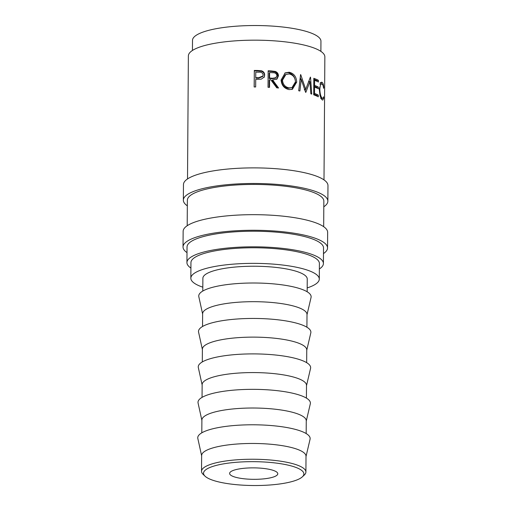 <?xml version="1.0" encoding="UTF-8"?>
<svg xmlns="http://www.w3.org/2000/svg" width="511" height="511" viewBox="0 0 511 511"><rect width="100%" height="100%" fill="white"/><g stroke="black" fill="none" stroke-linecap="round" stroke-linejoin="round"><path stroke-width="0.77" d="M283.433 483.406A50.18 11.932 -179.6 0 0 302.333 476.859A50.18 11.932 -179.6 0 0 281.733 463.886A50.18 11.932 -179.6 0 0 223.971 463.79A50.18 11.932 -179.6 0 0 205.032 476.175A50.18 11.932 -179.6 0 0 283.433 483.406M205.032 476.175L203.097 474.329A52.186 12.405 0.4 0 1 201.532 471.283A52.186 12.405 0.4 0 1 222.796 461.452A52.186 12.405 0.4 0 1 277.313 460.737A52.186 12.405 0.4 0 1 305.904 472.011A52.186 12.405 0.4 0 1 304.294 475.038L302.333 476.859M187.326 205.831A72.255 17.176 0.4 0 1 183.353 200.159A72.255 17.176 0.4 0 1 212.8 186.541A72.255 17.176 0.4 0 1 288.274 185.557A72.255 17.176 0.4 0 1 327.864 201.168A72.255 17.176 0.4 0 1 323.808 206.789M183.353 200.159L183.462 184.56A72.255 17.176 0.4 0 1 212.908 170.949A72.255 17.176 0.4 0 1 288.389 169.959A72.255 17.176 0.4 0 1 327.973 185.57L327.864 201.168M187 252.619A72.255 17.176 0.4 0 1 183.027 246.947A72.255 17.176 0.4 0 1 212.474 233.329A72.255 17.176 0.4 0 1 287.949 232.345A72.255 17.176 0.4 0 1 327.538 247.956A72.255 17.176 0.4 0 1 323.482 253.577M183.027 246.947L183.136 231.349A72.255 17.176 0.4 0 1 212.582 217.737A72.255 17.176 0.4 0 1 288.057 216.747A72.255 17.176 0.4 0 1 327.647 232.358L327.538 247.956M201.532 471.283L201.641 455.512A52.186 12.405 0.4 0 1 222.911 445.675A52.186 12.405 0.4 0 1 277.422 444.966A52.186 12.405 0.4 0 1 306.012 456.24L305.904 472.011M201.641 455.844L197.827 438.476A56.197 13.363 0.4 0 1 220.656 427.17A56.197 13.363 0.4 0 1 280.699 426.576A56.197 13.363 0.4 0 1 310.062 439.262L306.006 456.572M201.8 432.83L201.89 420.061A52.186 12.405 0.4 0 1 223.154 410.231A52.186 12.405 0.4 0 1 277.671 409.515A52.186 12.405 0.4 0 1 306.261 420.789L306.172 433.558M201.89 420.4L198.076 403.032A56.197 13.363 0.4 0 1 220.899 391.72A56.197 13.363 0.4 0 1 280.948 391.132A56.197 13.363 0.4 0 1 310.311 403.818L306.255 421.128M202.049 397.379L202.139 384.617A52.186 12.405 0.4 0 1 223.403 374.787A52.186 12.405 0.4 0 1 277.914 374.071A52.186 12.405 0.4 0 1 306.504 385.345L306.415 398.114M202.139 384.949L198.325 367.588A56.197 13.363 0.4 0 1 221.148 356.276A56.197 13.363 0.4 0 1 281.197 355.688A56.197 13.363 0.4 0 1 310.56 368.374L306.504 385.684M202.299 361.935L202.388 349.173A52.186 12.405 0.4 0 1 223.652 339.336A52.186 12.405 0.4 0 1 278.163 338.627A52.186 12.405 0.4 0 1 306.753 349.901L306.664 362.663M202.382 349.505L198.575 332.144A56.197 13.363 0.4 0 1 221.397 320.831A56.197 13.363 0.4 0 1 281.446 320.237A56.197 13.363 0.4 0 1 310.803 332.923L306.753 350.233M202.541 326.491L202.631 313.728A52.186 12.405 0.4 0 1 223.901 303.892A52.186 12.405 0.4 0 1 278.412 303.183A52.186 12.405 0.4 0 1 307.002 314.457L306.913 327.219M202.631 314.061L198.817 296.693A56.197 13.363 0.4 0 1 221.646 285.387A56.197 13.363 0.4 0 1 281.689 284.793A56.197 13.363 0.4 0 1 311.052 297.479L306.996 314.789M202.79 291.046L202.88 278.278A52.186 12.405 0.4 0 1 224.144 268.447A52.186 12.405 0.4 0 1 278.661 267.732A52.186 12.405 0.4 0 1 307.245 279.006L307.162 291.775M202.816 287.182A64.226 15.273 0.4 0 1 190.839 278.195A64.226 15.273 0.4 0 1 217.009 266.09A64.226 15.273 0.4 0 1 284.103 265.215A64.226 15.273 0.4 0 1 319.292 279.095A64.226 15.273 0.4 0 1 307.188 287.91M190.839 278.195L190.948 262.603A64.226 15.273 0.4 0 1 217.118 250.499A64.226 15.273 0.4 0 1 284.212 249.617A64.226 15.273 0.4 0 1 319.401 263.497L319.292 279.095M192.43 50.468L192.5 40.356A64.226 15.273 0.4 0 1 218.67 28.252A64.226 15.273 0.4 0 1 285.764 27.377A64.226 15.273 0.4 0 1 320.953 41.25L320.882 51.368M267.975 478.302A24.087 5.723 0.4 0 1 242.814 478.635A24.087 5.723 0.4 0 1 229.618 473.429A24.087 5.723 0.4 0 1 239.435 468.887A24.087 5.723 0.4 0 1 264.596 468.561A24.087 5.723 0.4 0 1 277.786 473.767A24.087 5.723 0.4 0 1 267.975 478.302M190.91 268.083A68.244 16.224 0.4 0 1 186.93 262.571A68.244 16.224 0.4 0 1 214.741 249.713A68.244 16.224 0.4 0 1 286.026 248.78A68.244 16.224 0.4 0 1 323.412 263.523A68.244 16.224 0.4 0 1 319.362 268.978M186.93 262.571L187.039 246.973A68.244 16.224 0.4 0 1 214.85 234.115A68.244 16.224 0.4 0 1 286.134 233.182A68.244 16.224 0.4 0 1 323.52 247.931L323.412 263.523M187.192 225.734L187.371 200.184A68.244 16.224 0.4 0 1 215.176 187.326A68.244 16.224 0.4 0 1 286.46 186.394A68.244 16.224 0.4 0 1 323.846 201.142L323.674 226.686M254.261 70.454A68.244 16.224 0.4 0 1 257.595 70.467L261.46 70.786C263.555 71.476 264.628 72.901 264.666 75.06L264.251 77.008L261.262 79.148L256.937 79.352A68.244 16.224 0.4 0 0 255.724 79.339L255.672 86.959A68.244 16.224 0.4 0 0 254.146 86.959L254.325 70.927A66.232 15.745 0.4 0 1 257.557 70.946L261.306 71.259C263.344 71.949 264.385 73.373 264.423 75.532L264.11 77.257M268.147 70.773A68.244 16.224 0.4 0 1 271.475 70.959L275.205 71.431C277.294 72.185 278.374 73.673 278.444 75.89L276.981 79.077L272.631 79.92L278.565 88.001A68.244 16.224 0.4 0 0 276.777 87.847L270.792 79.805A68.244 16.224 0.4 0 0 269.584 79.742L269.527 87.362A68.244 16.224 0.4 0 0 268.026 87.285L268.147 70.773M289.13 72.236C293.882 73.367 296.399 76.656 296.693 82.111L292.388 89.31L289.13 89.604C284.276 88.55 281.593 85.363 281.076 80.048L285.176 72.888L289.13 72.236L288.172 72.651C292.777 73.756 295.224 77.033 295.511 82.488L291.807 89.489M305.597 92.293A68.244 16.224 0.4 0 1 305.834 92.357L309.928 81.607L310.841 93.8A68.244 16.224 0.4 0 1 311.742 94.101L310.516 77.155A68.244 16.224 0.4 0 0 310.381 77.11L305.725 89.361L300.73 74.638A68.244 16.224 0.4 0 0 300.564 74.606L298.718 90.76A68.244 16.224 0.4 0 1 299.906 90.996L301.228 79.352L305.597 92.293M313.818 78.292A68.244 16.224 0.4 0 1 318.417 80.316L318.404 82.009A68.244 16.224 0.4 0 0 314.616 80.297L314.578 85.375A68.244 16.224 0.4 0 1 318.372 87.087L318.359 88.78A68.244 16.224 0.4 0 0 314.572 87.068L314.527 93.417A68.244 16.224 0.4 0 1 318.315 95.129L318.302 96.822A68.244 16.224 0.4 0 0 313.703 94.797L313.818 78.292M322.237 84.117C320.902 83.382 320.097 85.145 319.816 89.406C320.039 93.903 320.825 96.803 322.166 98.112C322.786 98.655 323.233 98.214 323.508 96.777L323.725 98.074L322.767 100.099L322.154 99.805C321.4 99.217 320.684 97.722 320.001 95.321L319.234 88.952L321.54 82.156L322.275 82.45C323.041 83.146 323.546 84.871 323.795 87.636L323.565 88.314C323.316 86.084 322.875 84.692 322.237 84.117L319.771 84.021M321.017 98.176L322.665 98.342L320.697 98.444M187.518 178.946L188.374 55.923A68.244 16.224 0.4 0 1 216.185 43.065A68.244 16.224 0.4 0 1 287.469 42.132A68.244 16.224 0.4 0 1 324.855 56.874L324 179.898M319.816 89.406L319.241 89.457M323.725 98.074L323.048 98.093M321.7 98.393L321.547 99.102M322.275 82.45L320.333 82.558M320.595 82.839L321.132 83.932M318.417 80.316L316.59 80.508L316.59 81.128M314.616 80.297L313.805 80.406M314.578 85.375L313.767 85.49M313.767 85.976A66.232 15.745 0.4 0 1 316.545 87.279L316.539 87.898M318.372 87.087L316.545 87.279M314.572 87.068L313.754 87.183M314.527 93.417L313.709 93.526M313.709 94.018A66.232 15.745 0.4 0 1 316.488 95.321L316.488 95.94M318.315 95.129L316.488 95.321M313.811 79.205A66.232 15.745 0.4 0 1 316.59 80.508M299.906 79.703L301.228 79.352M308.35 81.894L309.928 81.607M305.629 89.38L305.105 90.773M309.142 80.502L309.232 81.734M304.275 89.681L305.725 89.361M300.251 77.378L300.947 79.429M296.693 82.111L295.511 82.488M284.793 73.099L288.172 72.651M285.879 74.472L285.093 74.855L281.721 80.623C282.142 84.922 284.276 87.49 288.121 88.32L291.992 87.611L295.454 81.888C295.147 77.5 293.059 74.849 289.188 73.942L285.879 74.472L282.494 80.189C282.928 84.487 285.125 87.062 289.085 87.905L291.992 87.611M281.721 80.623L282.494 80.189M288.121 88.32L289.085 87.905M268.141 71.259A66.232 15.745 0.4 0 1 271.034 71.419L274.65 71.891C276.675 72.639 277.722 74.121 277.792 76.337L276.636 79.307M275.205 71.431L274.65 71.891M278.444 75.89L277.792 76.337M272.631 79.92L272.152 80.38L277.537 87.911M269.584 79.742L269.195 80.208L269.144 87.336M269.629 72.543L269.24 73.009L269.201 78.515L272.152 78.713L275.467 78.17L276.994 75.762C276.534 73.597 275.116 72.588 272.74 72.728A68.244 16.224 0.4 0 0 269.629 72.543L269.591 78.049L272.631 78.253L276.074 77.698M269.591 78.049L269.201 78.515M261.46 70.786L261.306 71.259M264.666 75.06L264.423 75.532M254.21 86.959L254.325 70.927M255.736 77.646L255.756 78.126L258.643 78.189L262.756 76.484L263.152 75.015C262.711 72.881 261.293 71.936 258.879 72.179A68.244 16.224 0.4 0 0 255.775 72.147L255.736 77.646L258.707 77.717L262.961 75.986M258.707 77.717L258.643 78.189M271.475 70.959L271.034 71.419M272.631 78.253L272.152 78.713M257.595 70.467L257.557 70.946M264.002 77.519L264.251 77.008"/></g></svg>
